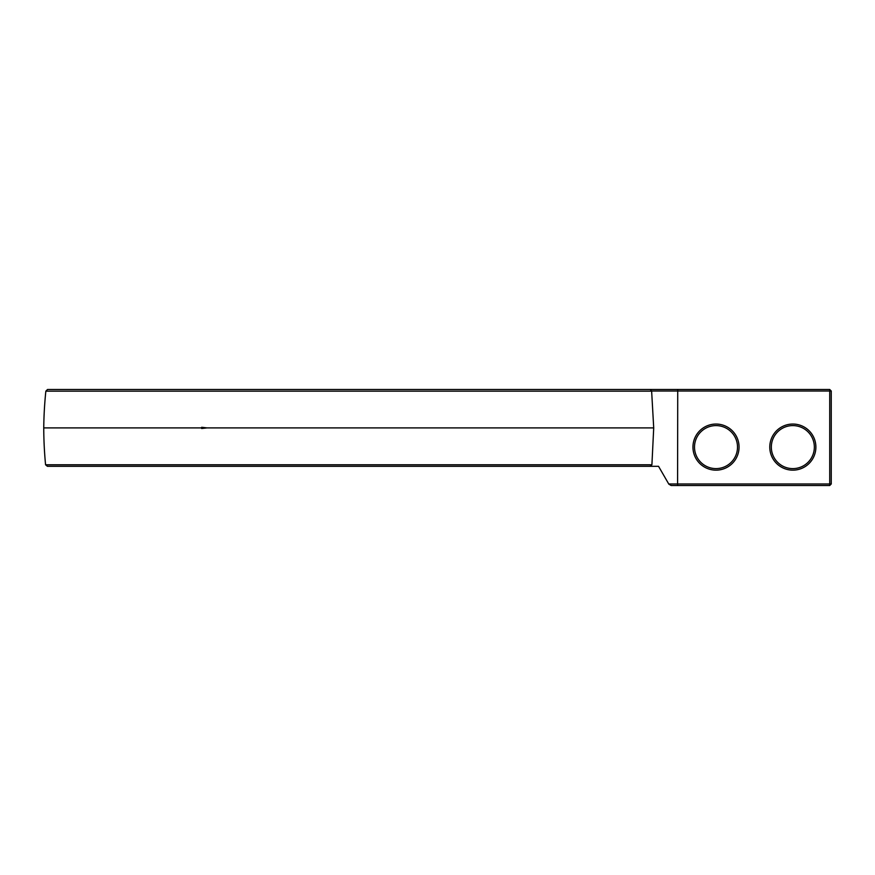 <?xml version="1.0" encoding="UTF-8"?>
<svg xmlns="http://www.w3.org/2000/svg" width="875" height="875" viewBox="0 0 875 875"><rect width="100%" height="100%" fill="white"/><g stroke="black" fill="none" stroke-linecap="round" stroke-linejoin="round"><path stroke-width="1.31" d="M651.908 464.789L653.712 427.897L651.634 391.158L650.245 389.484L47.534 389.484L45.85 391.158A395.248 395.248 0 0 0 43.75 427.897A395.248 395.248 0 0 0 45.577 464.789L47.392 466.309L650.125 466.309L651.908 464.789L45.577 464.789M651.503 391.016L829.719 391.016L829.719 389.484L831.25 391.016L831.25 483.984L829.719 485.516L671.169 485.516L668.861 484.192L658.536 466.309L650.125 466.309M650.245 389.484L677.731 389.484L677.589 483.984L668.741 483.984M829.719 389.484L677.731 389.484M651.634 391.158L45.85 391.158M653.712 427.897L43.75 427.897M677.731 485.516L677.589 483.984L829.719 483.984L829.719 485.516M831.25 391.016L829.719 391.016L829.719 483.984L831.25 483.984M815.883 447.103A23.045 23.045 0 0 1 781.309 467.064A23.045 23.045 0 0 1 781.309 427.142A23.045 23.045 0 0 1 815.883 447.103M739.058 447.103A23.045 23.045 0 0 1 704.484 467.064A23.045 23.045 0 0 1 704.484 427.142A23.045 23.045 0 0 1 739.058 447.103M201.666 428.509L207.014 427.897L201.666 427.284M814.352 447.103A21.514 21.514 0 0 1 782.075 465.73A21.514 21.514 0 0 1 782.075 428.477A21.514 21.514 0 0 1 814.352 447.103M737.516 447.103A21.514 21.514 0 0 1 705.25 465.73A21.514 21.514 0 0 1 705.25 428.477A21.514 21.514 0 0 1 737.516 447.103"/></g></svg>
